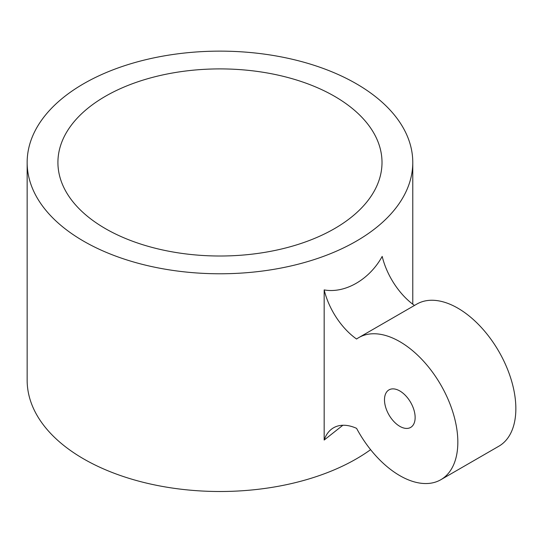 <?xml version="1.0" encoding="UTF-8"?>
<svg xmlns="http://www.w3.org/2000/svg" width="543" height="543" viewBox="0 0 543 543"><rect width="100%" height="100%" fill="white"/><g stroke="black" fill="none" stroke-linecap="round" stroke-linejoin="round"><path stroke-width="0.81" d="M399.818 426.343A21.672 12.509 60 0 1 385.659 407.25A21.672 12.509 60 0 1 388.978 389.888A21.672 12.509 60 0 1 410.651 402.397A21.672 12.509 60 0 1 410.651 427.416A21.672 12.509 60 0 1 399.818 426.343M342.864 425.257L324.171 440.047A54.361 31.385 60 0 1 333.551 427.796A54.361 31.385 60 0 1 356.575 428.346A82.047 47.37 -120 0 0 440.841 479.707A82.047 47.37 -120 0 0 440.841 384.967A82.047 47.37 -120 0 0 358.794 337.597A82.047 47.37 -120 0 0 356.575 339.022A54.361 31.385 60 0 1 324.171 289.908C345.009 293.715 369.518 279.564 382.191 256.411A54.361 31.385 -120 0 0 414.472 305.444M358.794 337.597L416.807 304.1A82.047 47.37 60 0 1 498.861 351.47A82.047 47.37 60 0 1 498.854 446.21L440.841 479.707M324.171 440.047L324.171 289.908M105.383 228.61A162.045 93.559 180 0 1 57.918 162.452A162.045 93.559 180 0 1 219.963 68.9A162.045 93.559 180 0 1 382.007 162.452A162.045 93.559 180 0 1 281.973 248.891A162.045 93.559 180 0 1 105.383 228.61M83.622 241.173A192.813 111.322 0 0 0 293.749 265.303A192.813 111.322 0 0 0 412.775 162.452A192.813 111.322 0 0 0 356.303 83.737A192.813 111.322 0 0 0 146.176 59.608A192.813 111.322 0 0 0 27.15 162.452A192.813 111.322 0 0 0 83.622 241.173M27.15 162.452L27.15 380.181A192.813 111.322 0 0 0 83.622 458.896A192.813 111.322 0 0 0 370.604 449.665M412.775 304.202L412.775 162.452"/></g></svg>
